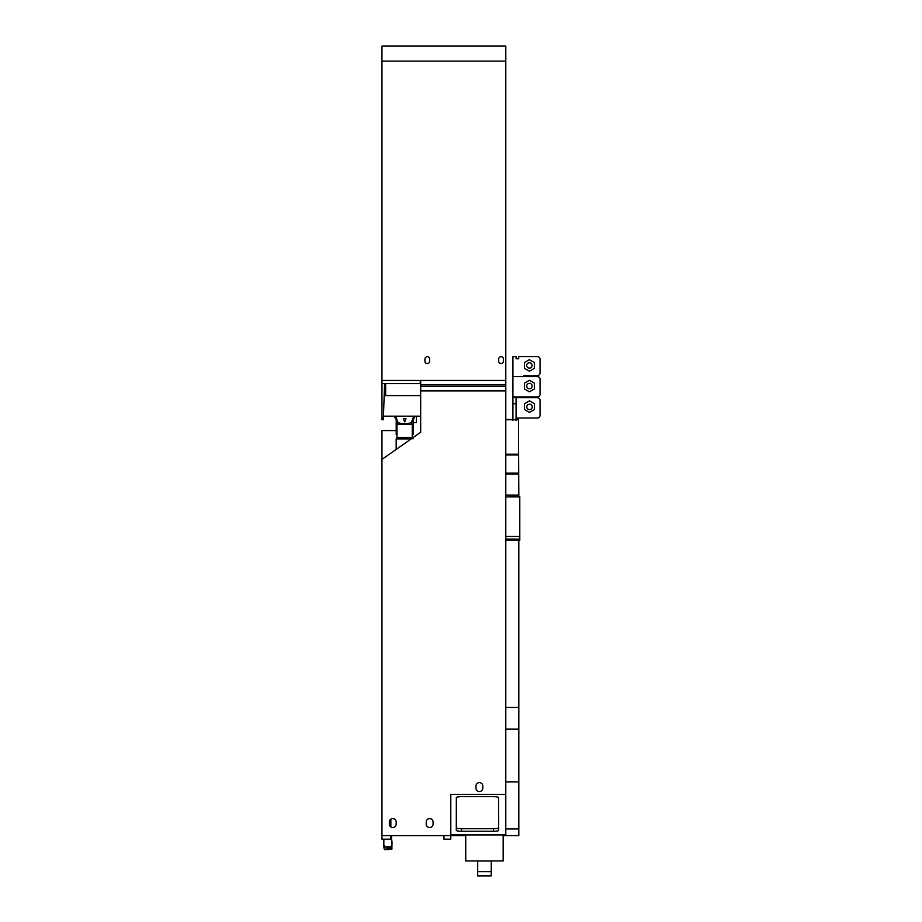 <?xml version="1.0" encoding="UTF-8"?>
<svg xmlns="http://www.w3.org/2000/svg" width="922" height="922" viewBox="0 0 922 922"><rect width="100%" height="100%" fill="white"/><g stroke="black" fill="none" stroke-linecap="round" stroke-linejoin="round"><path stroke-width="1.38" d="M488.43 875.877L486.562 875.877L488.43 875.877M484.442 875.865L482.575 875.865L484.442 875.865M480.431 875.854L478.564 875.854L480.431 875.854M477.596 862.669L477.561 875.865L491.23 875.865L491.276 861.01L477.596 860.987L477.596 862.669M477.688 871.613L491.242 871.636L477.677 871.613L477.711 860.987M477.561 875.865L491.23 875.865M477.665 875.831L477.677 871.613M406.037 418.576L404.689 421.838L403.329 418.576L406.037 418.576M395.596 416.191L397.866 422.022C398.316 424.155 411.051 424.155 411.5 422.022L413.782 416.191M394.674 416.191A10.015 7.664 0 0 0 394.881 417.528L397.866 422.022M396.967 424.339L412.249 424.339L412.249 437.512L396.967 437.512L396.967 424.339M411.235 438.884L396.183 438.884L396.967 437.512M411.5 422.022L414.485 417.528A10.015 7.664 0 0 0 414.693 416.191M509.901 496.67L519.789 496.67L519.789 540.292L505.786 540.292M505.786 61.117L505.786 46.1L381.962 46.1L381.962 61.117L505.786 61.117L505.786 794.43L450.789 794.43L450.789 835.609L465.748 835.609L465.748 860.952L503.158 860.952L503.158 835.609L505.786 835.609L505.786 794.43M381.962 61.117L381.962 419.706L383.333 419.706L384.589 383.633M420.674 395.596L384.174 395.596M420.674 416.191L383.448 416.191M390.836 835.609L390.836 839.17L381.962 839.17L381.962 459.387L420.674 432.268L420.674 380.452M433.075 822.009A3.423 3.423 0 0 0 429.64 818.586A3.423 3.423 0 0 0 426.218 822.009L426.218 824.118A3.423 3.423 0 0 0 429.652 827.541A3.423 3.423 0 0 0 433.075 824.118L433.075 822.009M475.971 788.16A3.423 3.423 0 0 0 479.394 791.583A3.423 3.423 0 0 0 482.817 788.16L482.817 786.051A3.423 3.423 0 0 0 479.394 782.628A3.423 3.423 0 0 0 475.971 786.051L475.971 788.16M389.338 822.009L389.338 824.118A3.423 3.423 0 0 0 392.76 827.541A3.423 3.423 0 0 0 396.183 824.118L396.183 822.009A3.423 3.423 0 0 0 392.76 818.586A3.423 3.423 0 0 0 389.338 822.009L389.338 824.118L390.847 826.965L390.847 819.174L389.338 822.009M381.962 835.609L450.789 835.609L450.789 839.17L443.943 839.17L443.943 835.609M420.674 390.87L505.786 390.87M505.786 835.609L518.809 835.609L518.809 540.292M505.786 834.929L450.789 834.929M456.298 830.376L456.298 830.376A5.267 0.91 180 0 0 461.565 831.287L493.408 831.287A5.267 0.91 180 0 0 498.687 830.376L498.629 797.576A5.267 0.91 180 0 0 493.362 796.666L461.611 796.666A5.267 0.91 180 0 0 456.344 797.576L456.298 830.376M456.298 827.818A5.267 0.91 180 0 0 461.565 828.694L493.408 828.694A5.267 0.91 180 0 0 498.675 827.818M396.218 430.574L381.962 430.574L381.962 459.387M381.962 383.633L420.259 383.633L420.259 380.452M385.638 383.633L385.638 395.596M381.962 380.452L505.786 380.452M424.927 359.073L424.927 361.182A2.374 2.374 0 0 0 427.301 363.556A2.374 2.374 0 0 0 429.675 361.182L429.675 359.073A2.374 2.374 0 0 0 427.301 356.699A2.374 2.374 0 0 0 424.927 359.073M498.698 359.073L498.698 361.182A2.374 2.374 0 0 0 501.072 363.556A2.374 2.374 0 0 0 503.447 361.182L503.447 359.073A2.374 2.374 0 0 0 501.072 356.699A2.374 2.374 0 0 0 498.698 359.073M416.329 416.191L416.329 422.645L413.079 422.645M518.487 430.309L518.809 496.67M505.786 707.439L518.809 707.439M505.786 729.152L518.809 729.152M505.786 781.856L518.809 781.856M505.786 828.97L518.809 828.97M420.674 384.808L505.786 384.808M420.674 386.318L505.786 386.318M390.836 838.317L391.262 835.609M391.331 839.274L391.228 838.329M391.562 835.609L391.527 839.481M390.836 838.789L391.366 839.308A1.314 1.302 173.8 0 1 391.758 840.092L392.023 842.501A1.314 1.302 173.8 0 1 392.023 842.65L391.862 849.139L384.658 849.611L384.14 846.5L384.751 846.834L384.751 845.797L383.806 845.981L383.875 839.17M384.301 848.494L383.806 845.97L384.071 848.401M391.758 840.092A1.314 1.302 173.8 0 1 391.769 840.242L391.7 846.615L384.14 846.961L384.405 849.381M390.34 848.701L391.746 848.839L390.363 848.943M390.283 848.252L391.7 848.378L390.317 848.494M390.237 847.791L391.643 847.929L390.237 847.791M390.19 847.341L391.596 847.468L390.19 847.341M390.144 846.88L391.55 847.018L390.144 846.88M389.695 849.116L389.441 846.707M388.773 849.635L388.508 847.226M386.18 847.364L387.413 847.583L386.18 847.364M386.226 847.814L387.471 848.044L386.226 847.814M386.283 848.275L387.517 848.494L386.283 848.275M386.33 848.724L387.563 848.943L386.33 848.724M386.422 849.6L385.189 849.381L386.422 849.6M505.786 419.498L518.487 419.498L518.487 495.068L505.786 495.068M505.786 454.189L518.487 454.189M505.786 419.752L518.487 419.752M516.066 396.909L516.066 420.547M516.066 403.755L512.909 403.755L512.909 420.547M522.912 376.625L523.973 375.565L537.411 375.565A2.639 2.639 0 0 0 540.038 372.926L540.038 359.234A2.639 2.639 0 0 0 537.411 356.595L518.683 356.595L518.683 358.704L516.066 358.704L516.066 356.595L512.909 356.595L512.909 403.755M505.786 473.943L518.487 473.943M527.038 366.806A2.708 2.708 0 0 1 528.029 363.095A2.708 2.708 0 0 1 531.74 364.086A2.708 2.708 0 0 1 530.749 367.797A2.708 2.708 0 0 1 527.038 366.806M534.403 368.339L534.403 362.553L529.389 359.661L524.388 362.553L524.388 368.339L529.389 371.232L534.403 368.339M527.084 387.39A2.708 2.708 0 0 1 528.076 383.69A2.708 2.708 0 0 1 531.775 384.681A2.708 2.708 0 0 1 530.784 388.381A2.708 2.708 0 0 1 527.084 387.39M534.437 383.149L529.424 380.256L524.422 383.149L524.422 388.923L529.424 391.815L534.437 388.923L534.437 383.149M512.909 396.909L537.411 396.909A2.639 2.639 0 0 0 540.038 394.27L540.038 379.253A2.639 2.639 0 0 0 537.411 376.625L512.909 376.625M512.909 397.693L537.411 397.693A2.639 2.639 0 0 1 540.038 400.332L540.038 415.349A2.639 2.639 0 0 1 537.411 417.989L516.066 417.989M532.213 406.925A2.708 2.708 0 0 1 529.505 409.633A2.708 2.708 0 0 1 526.785 406.925A2.708 2.708 0 0 1 529.505 404.205A2.708 2.708 0 0 1 532.213 406.925M534.472 409.518L534.472 403.732L529.47 400.84L524.457 403.732L524.457 409.518L529.47 412.411L534.472 409.518M509.854 496.774L519.789 496.774M505.786 496.889L519.789 496.889M519.789 506.812L519.789 518.21M413.079 418.634L413.079 434.654L412.249 434.654M396.967 434.654L396.218 434.654L396.218 419.383M493.408 831.287L493.408 828.694M461.565 831.287L461.565 828.694M392.023 842.65L391.769 840.242M391.965 849.035L391.7 846.615M391.862 849.139L391.596 846.719M384.658 849.611L384.405 847.203M384.174 848.494L383.909 846.073M505.786 454.972L518.487 454.972M505.786 473.159L518.487 473.159M505.786 536.477L519.789 536.477M396.183 438.884L396.183 449.429M412.249 437.512L413.044 438.884M397.831 421.93L397.831 424.339M411.535 421.93L411.535 424.339M509.82 496.889L510.477 495.068M505.786 539.151L519.789 539.151"/></g></svg>
